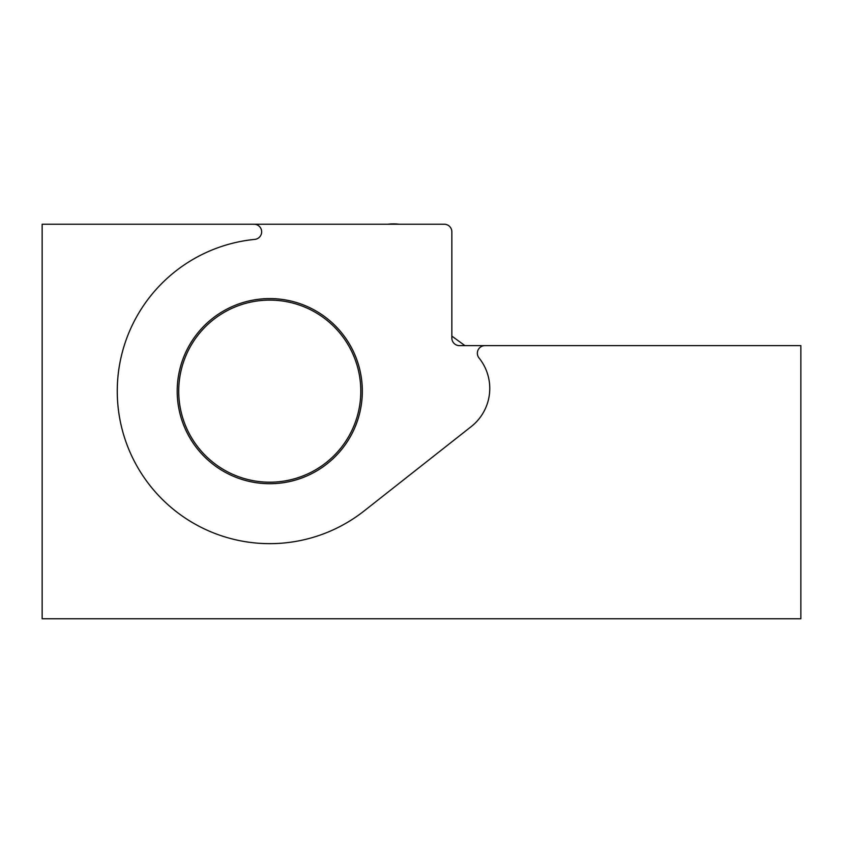 <?xml version="1.0" encoding="UTF-8"?>
<svg xmlns="http://www.w3.org/2000/svg" width="843" height="843" viewBox="0 0 843 843"><rect width="100%" height="100%" fill="white"/><g stroke="black" fill="none" stroke-linecap="round" stroke-linejoin="round"><path stroke-width="1.26" d="M800.85 345.63L459.435 345.63A7.587 7.587 0 0 1 451.848 338.043L451.848 231.825A7.587 7.587 0 0 0 444.261 224.238L254.07 224.238A7.587 7.587 0 0 1 261.646 231.403A7.587 7.587 0 0 1 254.902 239.37L252.932 239.581A152.499 152.499 0 0 0 128.652 448.971A152.499 152.499 0 0 0 364.123 510.953L471.248 426.569A48.557 48.557 0 0 0 479.035 357.969A7.587 7.587 0 0 1 484.936 345.63L800.85 345.63L800.85 618.762L42.15 618.762L42.15 224.238L254.07 224.238M362.321 391.152A92.561 92.561 0 0 0 223.479 310.993A92.561 92.561 0 0 0 223.479 471.311A92.561 92.561 0 0 0 362.321 391.152M451.848 336.094L464.936 345.63M335.461 328.127A91.044 91.044 0 0 1 291.488 479.562A91.044 91.044 0 0 1 182.33 365.767A91.044 91.044 0 0 1 335.461 328.127M387.738 224.238A48.557 48.557 0 0 1 399.255 224.238"/></g></svg>
